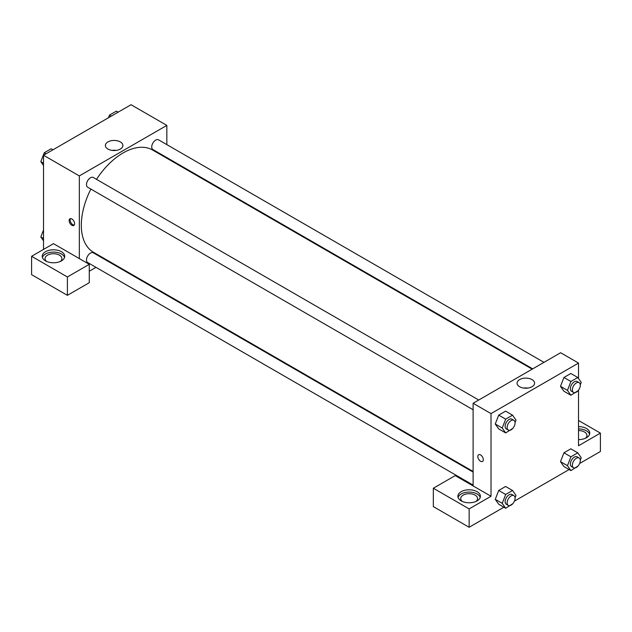 <?xml version="1.0" encoding="UTF-8"?>
<svg xmlns="http://www.w3.org/2000/svg" width="632" height="632" viewBox="0 0 632 632"><rect width="100%" height="100%" fill="white"/><g stroke="black" fill="none" stroke-linecap="round" stroke-linejoin="round"><path stroke-width="0.95" d="M43.529 249.403L43.529 155.251L131.037 104.722L166.84 125.397L166.84 144.617M166.84 157.613L166.84 158.237M120.325 141.916A8.761 5.056 180 0 1 122.892 145.486A8.761 5.056 180 0 1 114.139 150.542A8.761 5.056 180 0 1 105.378 145.486A8.761 5.056 180 0 1 110.782 140.817A8.761 5.056 180 0 1 120.325 141.916M79.332 258.591L53.475 243.66L31.6 256.292L67.395 276.958L89.278 264.334L79.332 258.591L79.332 175.917L43.529 155.251M79.332 175.917L166.84 125.397M116.256 150.392A8.761 5.056 0 0 0 112.014 150.392M71.874 225.292A3.871 2.236 60 0 1 69.346 221.879A3.871 2.236 60 0 1 69.939 218.783A3.871 2.236 60 0 1 73.81 221.018A3.871 2.236 60 0 1 73.81 225.482A3.871 2.236 60 0 1 71.874 225.292M70.508 218.609A3.871 2.236 -120 0 0 72.877 224.715A3.871 2.236 -120 0 0 74.244 225.079M45.52 251.702A11.25 6.494 180 0 1 57.781 250.288A11.25 6.494 180 0 1 64.725 256.292A11.25 6.494 180 0 1 53.475 262.786A11.25 6.494 180 0 1 42.226 256.292A11.25 6.494 180 0 1 45.52 251.702M64.551 257.437A11.25 6.494 0 0 0 56.841 252.389A11.25 6.494 0 0 0 45.52 253.993A11.25 6.494 0 0 0 42.407 257.437M46.657 261.458A8.437 4.874 180 0 1 45.038 258.591A8.437 4.874 180 0 1 50.244 254.088A8.437 4.874 180 0 1 59.44 255.146A8.437 4.874 180 0 1 61.912 258.591A8.437 4.874 180 0 1 60.293 261.458M31.6 256.292L31.6 274.667L67.395 295.334L89.278 282.702L89.278 264.334M67.395 276.958L67.395 295.334M107.772 260.542L107.235 260.85M95.985 267.352L89.278 271.223M473.115 472.096L93.283 252.8A5.625 3.247 120 0 0 88.946 254.309A5.625 3.247 120 0 0 86.489 259.965A5.625 3.247 120 0 0 87.658 262.541L473.115 485.084M543.97 362.357L158.514 139.814A5.625 3.247 120 0 0 154.176 141.315A5.625 3.247 120 0 0 151.727 146.98A5.625 3.247 120 0 0 152.889 149.555L532.721 368.851M478.74 400.017L93.283 177.474A5.625 3.247 120 0 0 88.946 178.982A5.625 3.247 120 0 0 86.489 184.639A5.625 3.247 120 0 0 87.658 187.214L473.115 409.757M90.874 189.079A59.068 34.104 120 0 0 81.323 225.292A59.068 34.104 120 0 0 93.552 252.326L473.115 471.464M532.183 369.167L152.62 150.029A59.068 34.104 120 0 0 96.499 179.33M473.115 485.937L455.214 475.604L433.339 488.236L469.142 508.902L491.017 496.27L473.115 485.937L473.115 403.263L560.624 352.743L578.525 363.076L578.525 378.552M433.339 488.236L433.339 506.603L469.142 527.278L503.878 507.219M514.424 501.129L569.108 469.552M579.655 463.469L600.4 451.493L600.4 433.118L578.525 445.75L578.525 390.11M578.525 430.542A8.437 4.874 180 0 1 584.489 431.972A8.437 4.874 180 0 1 586.962 435.416A8.437 4.874 180 0 1 585.343 438.284M589.593 434.271A11.25 6.494 0 0 0 578.525 428.923M578.525 426.624A11.25 6.494 180 0 1 589.774 433.118A11.25 6.494 180 0 1 578.525 439.619M462.324 501.437A8.437 4.874 180 0 1 460.704 498.569A8.437 4.874 180 0 1 469.142 493.695A8.437 4.874 180 0 1 477.579 498.569A8.437 4.874 180 0 1 475.959 501.437M480.209 497.423A11.25 6.494 0 0 0 472.507 492.368A11.25 6.494 0 0 0 461.186 493.979A11.25 6.494 0 0 0 458.066 497.423M461.186 491.68A11.25 6.494 180 0 1 473.447 490.274A11.25 6.494 180 0 1 480.391 496.27A11.25 6.494 180 0 1 469.142 502.772A11.25 6.494 180 0 1 457.892 496.27A11.25 6.494 180 0 1 461.186 491.68M469.142 508.902L469.142 527.278M578.525 420.493L600.4 433.118M570.901 456.81L563.942 452.788L570.83 448.815L563.942 452.788L560.497 461.668L563.942 466.574L560.497 461.668L567.457 465.689L570.901 456.81L577.79 452.836L581.235 457.734L580.294 460.151M578.004 390.742L570.901 395.261L563.942 391.248L560.489 386.357L563.942 377.47L570.83 373.488L563.942 377.47L570.901 381.483L577.79 377.509L581.235 382.407L580.294 384.833M512.773 428.401L505.671 432.928L498.711 428.907L495.259 424.017M505.671 432.928L502.227 428.022L505.671 419.15L498.711 415.129L505.6 411.148L498.711 415.129L495.267 424.009L498.711 428.907M512.773 503.728L505.671 508.254L502.227 503.349L505.671 494.469L498.711 490.456L505.6 486.474L498.711 490.456L495.267 499.335L498.711 504.233L495.259 499.343M491.017 496.27L491.017 413.597L578.525 363.076M532.01 379.595A8.761 5.056 180 0 1 534.577 383.174A8.761 5.056 180 0 1 525.816 388.23A8.761 5.056 180 0 1 517.063 383.174A8.761 5.056 180 0 1 522.466 378.497A8.761 5.056 180 0 1 532.01 379.595M491.017 413.597L473.115 403.263M527.941 388.08A8.761 5.056 0 0 0 523.699 388.08M478.645 454.74A3.871 2.236 -120 0 0 478.045 457.844A3.871 2.236 -120 0 0 480.573 461.249A3.871 2.236 60 0 1 478.045 457.844A3.871 2.236 60 0 1 478.637 454.74A3.871 2.236 60 0 1 482.508 456.976A3.871 2.236 60 0 1 482.508 461.439A3.871 2.236 60 0 1 480.573 461.249A3.871 2.236 -120 0 0 482.508 461.439M505.671 419.15L512.56 415.169L516.004 420.067L515.064 422.492M513.919 420.327L511.928 419.174A5.625 3.247 120 0 0 507.591 420.683A5.625 3.247 120 0 0 505.134 426.347A5.625 3.247 120 0 0 506.303 428.923L508.286 430.068A5.625 3.247 120 0 0 513.919 426.821A5.625 3.247 120 0 0 513.919 420.327A5.625 3.247 120 0 0 509.582 421.828A5.625 3.247 120 0 0 507.125 427.493A5.625 3.247 120 0 0 508.286 430.068M502.227 428.022L495.267 424.009M512.56 415.169L505.6 411.148M570.901 395.261L567.457 390.363L570.901 381.483M579.149 382.66L577.158 381.515A5.625 3.247 120 0 0 572.821 383.024A5.625 3.247 120 0 0 570.372 388.68A5.625 3.247 120 0 0 571.533 391.255L573.524 392.409A5.625 3.247 120 0 0 579.149 389.162A5.625 3.247 120 0 0 579.149 382.66A5.625 3.247 120 0 0 574.812 384.169A5.625 3.247 120 0 0 572.355 389.833A5.625 3.247 120 0 0 573.524 392.409M563.942 391.248L560.497 386.342L567.457 390.363M577.79 377.509L570.83 373.488M505.671 494.469L512.56 490.495L516.004 495.393L515.064 497.819M513.919 495.646L511.928 494.501A5.625 3.247 120 0 0 507.591 496.009A5.625 3.247 120 0 0 505.134 501.666A5.625 3.247 120 0 0 506.303 504.241L508.286 505.395A5.625 3.247 120 0 0 513.919 502.148A5.625 3.247 120 0 0 513.919 495.646A5.625 3.247 120 0 0 509.582 497.155A5.625 3.247 120 0 0 507.125 502.819A5.625 3.247 120 0 0 508.286 505.395M505.671 508.254L498.711 504.233M502.227 503.349L495.267 499.335M512.56 490.495L505.6 486.474M578.004 466.068L570.901 470.587L567.457 465.689M579.149 457.987L577.158 456.841A5.625 3.247 120 0 0 572.821 458.35A5.625 3.247 120 0 0 570.372 464.007A5.625 3.247 120 0 0 571.533 466.582L573.524 467.727A5.625 3.247 120 0 0 579.149 464.481A5.625 3.247 120 0 0 579.149 457.987A5.625 3.247 120 0 0 574.812 459.496A5.625 3.247 120 0 0 572.355 465.152A5.625 3.247 120 0 0 573.524 467.727M570.901 470.587L563.942 466.574M577.79 452.836L570.83 448.815M43.529 165.497L40.819 161.634L44.264 152.754L51.153 148.781L52.946 149.816M43.529 163.206L40.819 161.634M46.057 153.789L44.264 152.754M108.467 117.757L109.494 115.095L116.391 111.121L118.176 112.148M111.287 116.13L109.494 115.095M43.529 240.824L40.819 236.96L43.529 229.969M43.529 238.525L40.819 236.96"/></g></svg>
